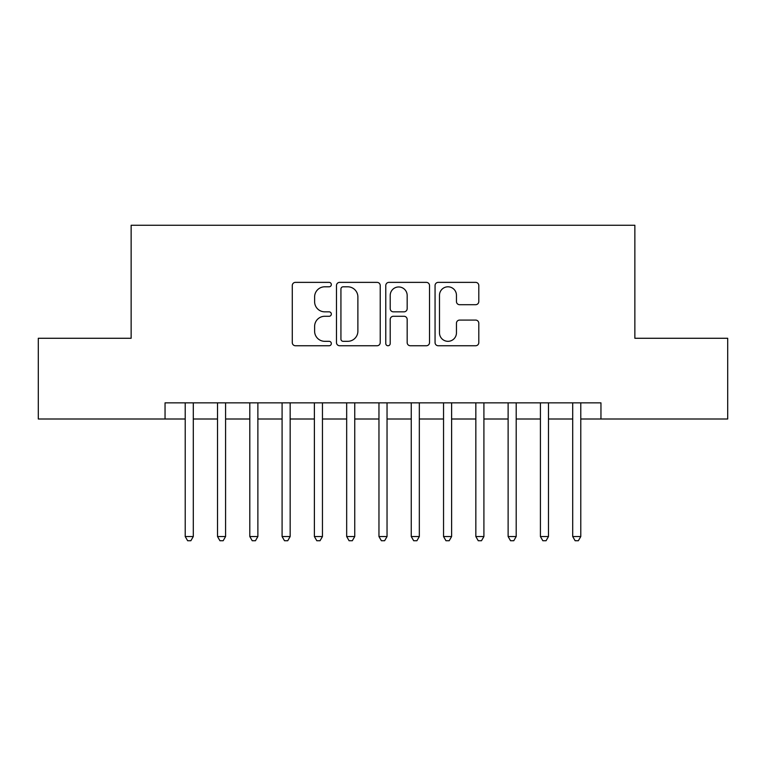 <?xml version="1.0" encoding="UTF-8"?>
<svg xmlns="http://www.w3.org/2000/svg" width="766" height="766" viewBox="0 0 766 766"><rect width="100%" height="100%" fill="white"/><g stroke="black" fill="none" stroke-linecap="round" stroke-linejoin="round"><path stroke-width="1.15" d="M331.333 284.588A2.221 2.221 0 0 0 329.121 282.367L295.446 282.367A3.169 3.169 0 0 0 292.277 285.536L292.277 342.584A3.169 3.169 0 0 0 295.446 345.753L329.121 345.753A2.221 2.221 0 0 0 331.333 343.532A2.221 2.221 0 0 0 329.121 341.32L324.765 341.32A10.14 10.14 0 0 1 314.615 331.18L314.615 326.421A10.14 10.14 0 0 1 324.765 316.281L329.121 316.281A2.221 2.221 0 0 0 331.333 314.06A2.221 2.221 0 0 0 329.121 311.839L324.765 311.839A10.14 10.14 0 0 1 314.615 301.699L314.615 296.94A10.14 10.14 0 0 1 324.765 286.8L329.121 286.8A2.221 2.221 0 0 0 331.333 284.588M475.629 304.705A3.169 3.169 0 0 0 478.798 301.536L478.798 285.536A3.169 3.169 0 0 0 475.629 282.367L438.229 282.367A3.169 3.169 0 0 0 435.059 285.536L435.059 342.584A3.169 3.169 0 0 0 438.229 345.753L475.629 345.753A3.169 3.169 0 0 0 478.798 342.584L478.798 323.252A3.169 3.169 0 0 0 475.629 320.083L459.619 320.083A3.169 3.169 0 0 0 456.45 323.252L456.45 332.837A8.474 8.474 0 0 1 447.976 341.32A8.474 8.474 0 0 1 439.493 332.837L439.493 295.283A8.474 8.474 0 0 1 447.976 286.8A8.474 8.474 0 0 1 456.45 295.283L456.45 301.536A3.169 3.169 0 0 0 459.619 304.705L475.629 304.705M165.044 419.002L38.3 419.002L38.3 338.275L131.139 338.275L131.139 225.261L634.861 225.261L634.861 338.275L727.7 338.275L727.7 419.002L600.956 419.002L600.956 402.859L165.044 402.859L165.044 419.002L185.219 419.002M380.223 285.536A3.169 3.169 0 0 0 377.054 282.367L339.654 282.367A3.169 3.169 0 0 0 336.485 285.536L336.485 342.584A3.169 3.169 0 0 0 339.654 345.753L377.054 345.753A3.169 3.169 0 0 0 380.223 342.584L380.223 285.536M388.946 282.367L426.346 282.367A3.169 3.169 0 0 1 429.515 285.536L429.515 342.584A3.169 3.169 0 0 1 426.346 345.753L410.337 345.753A3.169 3.169 0 0 1 407.167 342.584L407.167 319.451A3.169 3.169 0 0 0 403.998 316.281L393.379 316.281A3.169 3.169 0 0 0 390.21 319.451L390.21 343.532A2.221 2.221 0 0 1 387.989 345.753A2.221 2.221 0 0 1 385.777 343.532L385.777 285.536A3.169 3.169 0 0 1 388.946 282.367M193.291 419.002L217.515 419.002M225.587 419.002L249.802 419.002M257.874 419.002L282.089 419.002M290.161 419.002L314.386 419.002M322.457 419.002L346.672 419.002M354.744 419.002L378.959 419.002M387.041 419.002L411.256 419.002M419.328 419.002L443.543 419.002M451.614 419.002L475.839 419.002M483.911 419.002L508.126 419.002M516.198 419.002L540.413 419.002M548.485 419.002L572.709 419.002M580.781 419.002L600.956 419.002M343.139 286.8A2.221 2.221 0 0 0 340.927 289.021L340.927 339.099A2.221 2.221 0 0 0 343.139 341.32L347.735 341.32A10.14 10.14 0 0 0 357.885 331.18L357.885 296.94A10.14 10.14 0 0 0 347.735 286.8L343.139 286.8M407.167 295.437A8.474 8.474 0 0 0 398.693 286.963A8.474 8.474 0 0 0 390.21 295.437L390.21 308.669A3.169 3.169 0 0 0 393.379 311.839L403.998 311.839A3.169 3.169 0 0 0 407.167 308.669L407.167 295.437M193.291 402.859L193.291 536.545L185.219 536.545L185.219 402.859M193.291 536.545L190.868 540.739L187.641 540.739L185.219 536.545M225.587 402.859L225.587 536.545L217.515 536.545L217.515 402.859M225.587 536.545L223.165 540.739L219.938 540.739L217.515 536.545M257.874 402.859L257.874 536.545L249.802 536.545L249.802 402.859M257.874 536.545L255.451 540.739L252.225 540.739L249.802 536.545M290.161 402.859L290.161 536.545L282.089 536.545L282.089 402.859M290.161 536.545L287.748 540.739L284.512 540.739L282.089 536.545M322.457 402.859L322.457 536.545L314.386 536.545L314.386 402.859M322.457 536.545L320.035 540.739L316.808 540.739L314.386 536.545M354.744 402.859L354.744 536.545L346.672 536.545L346.672 402.859M354.744 536.545L352.322 540.739L349.095 540.739L346.672 536.545M387.041 402.859L387.041 536.545L378.959 536.545L378.959 402.859M387.041 536.545L384.618 540.739L381.382 540.739L378.959 536.545M419.328 402.859L419.328 536.545L411.256 536.545L411.256 402.859M419.328 536.545L416.905 540.739L413.678 540.739L411.256 536.545M451.614 402.859L451.614 536.545L443.543 536.545L443.543 402.859M451.614 536.545L449.192 540.739L445.965 540.739L443.543 536.545M483.911 402.859L483.911 536.545L475.839 536.545L475.839 402.859M483.911 536.545L481.488 540.739L478.252 540.739L475.839 536.545M516.198 402.859L516.198 536.545L508.126 536.545L508.126 402.859M516.198 536.545L513.775 540.739L510.549 540.739L508.126 536.545M548.485 402.859L548.485 536.545L540.413 536.545L540.413 402.859M548.485 536.545L546.062 540.739L542.835 540.739L540.413 536.545M580.781 402.859L580.781 536.545L572.709 536.545L572.709 402.859M580.781 536.545L578.359 540.739L575.132 540.739L572.709 536.545"/></g></svg>
